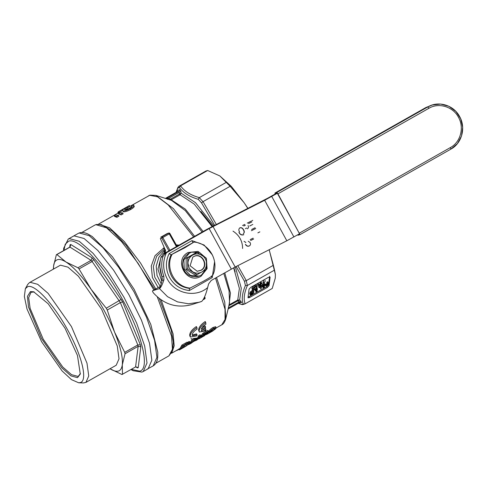 <?xml version="1.0" encoding="UTF-8"?>
<svg xmlns="http://www.w3.org/2000/svg" width="487" height="487" viewBox="0 0 487 487"><rect width="100%" height="100%" fill="white"/><g stroke="black" fill="none" stroke-linecap="round" stroke-linejoin="round"><path stroke-width="0.73" d="M277.937 193.826L299.992 234.631L450.932 149.107C461.901 143.269 466.065 127.661 459.612 116.545C453.72 105.119 438.489 100.499 427.836 106.915L276.89 192.438L277.937 193.826L428.877 108.303L427.836 106.915L432.194 105.028L440.625 104.072L448.892 106.306L455.887 111.432L460.69 118.767L462.65 127.332L461.512 135.989L457.421 143.586L450.932 149.107L450.378 147.567C460.586 142.137 464.458 127.606 458.456 117.264C452.971 106.629 438.793 102.331 428.877 108.303M299.779 234.247L298.038 235.239L299.992 234.631L276.89 192.438L274.936 193.053L425.882 107.53L432.194 105.022M197.028 271.271L200.723 270.34C209.307 266.03 201.454 251.688 193.333 256.844L192.657 257.276M193.534 256.692C201.746 251.481 209.684 265.981 201.009 270.34L197.198 271.277L190.1 265.756L192.791 257.173L193.534 256.692M201.892 271.953C204.893 270.115 206.458 267.387 206.591 263.765C206.494 260.131 204.954 257.319 201.971 255.322C198.873 253.532 195.768 253.453 192.651 255.078C189.65 256.917 188.085 259.644 187.952 263.266L189.181 268.1L192.572 271.703C195.671 273.499 198.775 273.578 201.892 271.953L206.348 269.372L206.397 258.287L197.107 252.497L187.763 257.793L187.708 268.879L196.998 274.668L201.892 271.953M187.763 257.793L186.168 258.293L195.512 252.997L197.107 252.497M196.998 274.668L195.409 275.167L186.119 269.378L187.708 268.879M186.168 258.293L186.119 269.378M205.678 257.775L199.542 252.485L191.628 252.156L189.364 253.143L183.861 259.961L184.287 268.921L190.423 275.399L199.104 276.062L201.375 275.082L206.865 268.288L206.47 259.352M190.971 252.363L188.585 253.386L185.346 256.089L183.222 259.784L182.473 264.033L183.185 268.319L185.267 272.13L188.481 275.003L192.426 276.592L196.632 276.701L198.44 276.269M265.421 280.628L263.625 284.414L262.749 284.913L261.848 283.306M264.1 280.183L263.023 282.606M122.48 374.357L122.292 364.891C121.263 371.818 117.154 373.109 109.952 368.75L121.957 374.521L135.581 366.936L138.138 346.342L137.809 344.942L120.362 302.604L92.134 261.513L93.65 259.522L92.159 257.903L91.057 260.344L69.988 247.134L69.464 247.299L70.341 245.984L70.061 244.736L69.769 247.079M135.83 366.821L138.217 367.673L137.492 367.898L136.817 367.131L135.666 366.888M63.919 250.44L65.24 244.237L68.57 241.229C78.127 237.193 104.2 265.518 122.949 300.321C142.216 334.953 150.252 368.921 139.708 371.173L131.301 369.359M121.281 299.365L106.269 308.204L107.268 310.024L120.362 302.604L122.657 301.885L93.65 259.522M138.217 367.673L140.816 346.774L140.359 344.833L137.809 344.942L124.715 352.357L114.518 332.024C120.447 346.61 123.041 357.568 122.292 364.891L125.043 353.763L124.715 352.357M140.816 346.774L138.138 346.342L125.043 353.763M92.159 257.903L70.785 244.504L69.988 247.134L56.894 254.555L65.952 261.994C73.336 266.779 81.743 275.916 91.179 289.406L79.034 268.934L77.963 267.765L65.952 261.994C62.439 259.802 59.609 259.029 57.466 259.687C55.335 260.368 54.051 262.42 53.613 265.853L53.363 269.092M74.121 235.872L73.093 236.317L74.121 235.872L84.062 238.502L97.905 250.537L113.611 270.212L128.885 294.635L141.467 320.215L149.521 343.201L151.853 360.216L148.133 368.75L151.853 360.216L149.521 343.201L141.467 320.215L128.885 294.635L113.611 270.212L97.905 250.537L84.062 238.502L74.121 235.872M107.268 310.024L114.518 332.024C108.37 317.305 100.59 303.103 91.179 289.406L106.269 308.204M77.963 267.765L91.057 260.344L92.134 261.513L79.034 268.934M53.467 269.031L53.613 265.853L56.37 254.719L69.464 247.299M56.37 254.719L56.894 254.555M85.943 382.392L116.21 365.244L119.017 358.816L117.257 346.001L101.71 309.422L78.377 276.208L67.955 267.144L60.467 265.165L29.427 282.649L30.2 282.32L37.688 284.298L48.11 293.363L71.443 326.57L86.984 363.156L88.744 375.964L85.943 382.392L83.581 382.928L78.699 382.788L71.473 379.647L62.08 370.93L41.565 341.655L26.998 309.008L24.35 296.473L25.367 288.657L27.704 286.666C34.76 283.69 54.008 304.6 67.845 330.289C82.072 355.857 88.001 380.937 80.221 382.593L78.699 382.788M25.367 288.657L27.753 284.402L29.427 282.655M30.401 291.597L27.43 296.364L28.489 306.956L41.505 338.526L61.812 367.819L70.962 375.879L77.518 377.662L80.282 374.101L77.457 355.449L65.081 328.329L48.183 303.778L33.633 291.768L30.401 291.597M34.248 291.987L31.028 292.267L28.666 297.667L30.145 308.435L43.209 339.171L62.817 367.082L71.577 374.698L77.865 376.36L78.517 376.08L80.41 373.456M153.204 365.877C155.962 364.112 157.478 361.086 157.751 356.801L157.788 352.186L150.781 324.372L134.095 289.229L112.521 256.85L92.262 236.548L88.293 234.21C85.091 232.579 82.175 232.129 79.539 232.847L78.17 233.443L79.192 232.999L89.133 235.629L102.976 247.664L118.688 267.333L133.955 291.756L146.538 317.341L154.592 340.328L156.93 357.336L153.204 365.877L147.111 369.189M158.165 287.604L152.388 277.48L151.268 266.036L155.067 255.626L164.235 247.585M176.264 244.9L179.125 245.095M118.426 215.321L118.901 216.185L116.904 217.318L114.548 216.392L114.086 215.546L115.133 214.95L118.426 215.321L116.43 216.447L114.086 215.546M118.749 214.012L118.286 213.166L119.358 212.557L122.657 212.922L123.132 213.787L121.141 214.919L118.749 214.012L119.82 213.409M189.906 336.133L189.699 335.202C189.839 332.329 192.061 329.443 196.364 326.552L196.925 327.574C192.669 330.375 190.435 333.236 190.222 336.158L190.417 337.071L189.906 336.133M192.243 335.08L196.535 333.893L197.034 334.806L192.383 335.646L192.243 335.013C192.402 333.029 194.009 331.075 197.071 329.151L196.925 327.574M209.148 331.635L208.947 331.093C209.124 330.326 210.481 329.115 213.014 327.453L215.698 326.71L216.015 328.214C215.771 328.853 214.329 329.918 211.705 331.41L209.611 332.487L209.416 331.951L209.611 332.487M189.072 342.434L190.015 342.921C189.382 343.846 187.477 345.18 184.305 346.914L180.665 348.978L180.202 348.132L181.949 345.052L187.203 342.124M188.591 341.557L189.54 342.063M190.015 342.921L189.638 341.618M193.619 338.447L197.503 338.033L198.757 335.531L200.127 334.752L200.607 335.634L198.842 338.678L197.387 339.506L193.68 340.243L192.243 342.422L190.874 343.195L190.411 342.343L192.158 339.269M196.918 338.654L193.199 339.372M202.087 335.72L200.674 336.194M201.192 335.525L202.976 333.181L207.955 330.363L208.259 331.72L204.303 333.966L203.389 335.141L205.374 333.863C207.273 332.852 208.113 332.603 207.894 333.096L203.755 335.908L201.149 337.034M201.813 330.192L205.435 328.847L205.94 329.766C203.377 331.257 201.813 331.507 201.241 330.515L205.587 328.049L205.07 325.852L202.087 327.544M205.94 329.766L205.794 330.813L199.317 332.024L198.599 330.162C198.739 327.288 200.961 324.403 205.264 321.505L205.971 324.111C203.377 325.645 201.807 327.367 201.253 329.279L205.593 326.814M124.648 209.684L124.909 209.812C124.532 209.307 125.262 208.436 127.095 207.194L127.557 208.034L129.816 206.397L129.353 205.551L129.591 206.543L149.99 195.147L155.895 195.397L173.433 208.655L194.617 236.317M127.557 208.034L125.488 209.794M134.187 206.123L133.359 205.009C134.479 205.423 133.45 206.622 130.273 208.606C126.967 210.329 124.526 211.102 122.943 210.944L123.412 211.796L122.943 210.944C122.097 210.597 122.7 209.745 124.763 208.393L118.171 211.906L118.633 212.752L119.303 212.362L118.84 211.522L118.171 211.906M133.822 205.867C134.954 206.293 133.925 207.492 130.747 209.477C127.32 211.23 124.873 212.003 123.412 211.796M179.417 348.789L180.287 348.29M190.1 342.732L190.502 342.513M199.956 337.156L200.863 336.639M207.846 332.682L208.966 332.049M164.764 248.833L156.644 256.302L153.326 266.584L154.726 277.079L160.284 286.526M115.541 216.904L115.072 216.051M116.904 217.318L116.43 216.447M119.309 213.647L118.286 213.166M122.657 212.922L120.666 214.049M197.034 334.806L196.894 335.86L190.417 337.071M213.014 327.453L213.495 328.335C210.956 329.991 209.599 331.203 209.416 331.951L208.947 331.093M213.495 328.335L216.173 327.581M181.949 345.052L182.43 345.934L187.684 343M180.665 348.978L182.43 345.934M198.757 335.531L199.238 336.407L200.607 335.634M197.503 338.033L197.972 338.885L199.238 336.407M194.1 339.323L197.972 338.885M190.874 343.195L192.639 340.151M204.899 332.992L205.374 333.863M207.486 332.024L207.894 333.096M202.976 333.181L203.456 334.064L208.436 331.239M201.661 336.383L203.456 334.064M203.548 334.788L204.01 335.64L206.634 333.82L204.881 334.405M202.422 336.298L204.01 335.64M199.317 332.024L199.122 331.111C199.341 328.189 201.575 325.328 205.824 322.528M190.959 338.66L193.595 339.299M194.143 338.794L193.357 338.648M187.787 342.592L189.76 341.472M200.674 336.213L201.959 335.482M122.462 210.579L119.303 212.362M212.874 330.722L208.68 333.339M212.965 330.892L207.432 334.039L212.965 330.892M207.523 332.864L207.986 333.711M205.544 334.855L207.432 334.039M202.135 336.791L204.68 335.58M198.106 339.098L202.233 336.967M203.018 336.541L200.577 337.929M195.476 339.689L195.938 340.535L197.308 339.756M196.961 339.975L193.777 341.375L193.315 340.529M190.338 342.598L190.801 343.445L193.777 341.375M188.877 343.426L189.34 344.272L190.801 343.445M187.422 345.07L191.367 343.146M184.944 346.549L186.594 345.825M184.817 346.854L186.606 345.575M179.88 349.636L185.036 346.714M130.747 209.477L130.273 208.606M131.733 206.981L131.271 206.129L133.359 205.009M124.909 209.812C125.823 209.879 127.302 209.367 129.359 208.284C131.405 207.048 132.044 206.33 131.271 206.129L131.581 206.287M214.773 328.92L211.955 331.142C210.408 331.976 209.976 332.012 210.664 331.245L213.324 328.78L214.937 328.299L214.773 328.92L214.298 328.055L211.224 330.436M210.445 331.781L210.664 331.245M187.446 343.499C188.646 343.061 189.047 343.122 188.652 343.694L187.038 345.155L182.284 347.937L183.648 345.593L185.754 344.4M188.743 343.286L188.652 343.694L188.177 342.83C188.566 342.251 188.165 342.184 186.965 342.629M192.633 339.141L193.461 338.672M118.402 211.979L117.452 213.397M127.095 207.194L129.353 205.551L118.518 211.687M178.175 349.514L176.945 350.549M179.161 348.741L179.624 349.587L178.315 349.776M179.928 349.416L179.624 349.587M179.533 349.849L183.404 347.657M165.123 249.673L165.361 251.134L165.58 249.922L164.618 250.221L165.044 251.237L164.32 252.096L164.618 250.221L158.865 257.282L156.205 266.121L157.027 275.411L161.209 283.751M211.955 331.142L211.486 330.289M183.392 346.19L187.732 343.384M187.038 345.155L186.57 344.297M176.994 191.744L177.469 190.478L179.94 189.705L180.823 191.476L168.35 198.507L170.474 199.11L179.356 194.076L178.979 191.348L166.268 198.55L168.35 198.507L167.741 199.341M170.499 200.011L171.254 199.786L170.474 199.11L169.86 199.938M228.847 305.909L228.543 307.181M162.78 254.458L164.539 252.503L165.063 253.063M164.539 252.503L165.422 251.791L166.073 252.491M212.052 226.516L194.234 204.108L180.135 194.751L181.109 193.108L195.512 202.695L213.708 225.633M235.331 266.931L241.284 288.164L239.647 300.022L237.753 299.992L239.385 288.456L233.65 267.801M203.134 231.495L185.334 209.124L171.254 199.786L180.135 194.751L179.356 194.076L181.109 193.108L180.823 191.476M241.662 302.451L239.787 302.409L237.833 300.887L239.647 300.022L241.662 302.451L238.6 303.097M243.147 303.839C241.467 299.195 242.228 293.077 245.43 285.485L247.384 285.485L274.522 270.108L275.392 274.528L275.252 278.223L272.239 288.462L245.101 303.839L241.534 304.345L242.654 304.625L245.101 303.839M245.43 285.485L244.407 281.182L236.146 266.517M214.554 225.189L201.545 202.89L202.994 201.673L230.138 186.296L244.139 202.732L231.362 186.424L219.85 175.935M201.545 202.89L198.239 199.299C189.492 196.724 183.234 192.803 179.472 187.532L180.519 185.876L207.657 170.499L219.868 175.947L230.138 186.296M238.24 303.298L241.534 304.345M179.472 187.532L177.852 188.037L176.221 192.28M228.281 307.979L240.809 301.045M198.239 199.299L199.293 197.649L202.994 201.673M226.431 182.272L199.293 197.649M244.407 281.182L246.239 280.658L247.384 285.485M269.159 249.752L273.384 265.281L246.239 280.658M177.852 188.037L178.705 186.442L180.519 185.876M207.657 170.499L205.849 171.065L178.705 186.442M247.755 208.32L244.139 202.732L247.853 208.272M248.017 297.618L249.076 289.101L250.799 287.33L268.605 277.243L270.115 277.176L269.055 285.692L267.333 287.464L249.527 297.551L248.035 297.794M263.601 282.503L262.913 282.083L263.595 282.521M275.392 274.528L269.208 249.728M273.384 265.281L274.522 270.108M248.09 297.021L249.027 296.638L249.527 297.551M267.333 287.464L266.833 286.551L249.027 296.638M266.833 286.551L268.556 284.785L269.055 285.692M269.615 276.263L268.556 284.785M263.765 286.703L264.045 284.481L266.48 285.169M263.339 284.177L262.968 287.16L263.467 288.073L263.838 285.09M264.685 284.609L267.12 285.297L267.393 283.075L268.197 282.618L267.698 281.705L266.894 282.162L266.62 284.384L264.185 283.702M262.28 285.102L262.779 286.015L260.77 288.846L260.271 287.933L260.983 286.746M258.64 287.233L261.543 285.583M262.079 284.925L260.21 285.985M255.876 290.459L255.778 291.232M254.701 290.088L256.065 288.907M255.839 288.761L254.75 289.735M257.373 288.748L256.874 287.841L256.406 288.103L256.905 289.016L257.373 288.748L257.002 291.731M250.957 293.971L252.716 292.754M249.63 293.418L250.19 294.915L249.63 293.418L250.403 291.823L251.895 290.66L253.441 290.495M257.258 287.141L254.817 289.442C253.045 290.349 252.229 290.325 252.388 289.381C252.485 288.499 253.417 287.507 255.182 286.393L257.258 286.021L255.103 286.758L253.185 288.925C252.997 289.655 253.532 289.728 254.786 289.138L257.258 287.141L256.759 286.228L253.252 288.633M251.889 288.468L252.455 289.862L251.889 288.468C251.986 287.586 252.917 286.593 254.683 285.479L256.759 285.114L257.258 286.021M259.443 285.589L260.947 282.667M258.999 287.038L257.946 284.865L258.767 284.396L258.268 283.489L257.446 283.951L258.5 286.125M260.776 282.064L259.407 284.731M263.126 283.507L263.747 282.198M261.349 282.393L262.25 284M253.465 290.922L252.296 291.39M268.197 282.618L267.826 285.601M266.979 286.082L264.544 285.394L264.045 284.481M264.544 285.394L264.264 287.616L263.467 288.073M267.12 285.297L266.62 284.384M267.393 283.075L266.894 282.162M259.181 287.762L262.091 286.113M256.278 292.145L256.564 289.82L255.2 291.001M255.249 290.648L256.905 289.016M251.676 292.383L250.878 293.758L252.303 292.584L251.803 291.67M252.303 292.584L253.855 292.602L251.937 294.635L251.438 293.728M253.325 291.427L253.855 292.602M251.937 294.635C250.482 295.311 249.88 295.207 250.129 294.331L250.902 292.73L250.403 291.823M250.902 292.73L252.394 291.573L251.895 290.66M252.394 291.573L253.934 291.409M254.786 289.138L254.287 288.231M253.185 288.925L253.234 289.381M256.466 287.494L255.967 286.581M255.182 286.393L254.683 285.479M261.446 283.574L259.942 286.502M257.946 284.865L257.446 283.951M258.767 284.396L259.364 285.881M259.906 285.644L261.276 282.977M252.059 293.04L253.13 293.028L251.925 294.325L250.805 294.325L252.059 293.04M200.936 211.492L212.716 226.157M233.894 267.673L235.136 271.843M212.265 275.715C212.028 276.22 209.045 278.083 203.316 281.291L189.431 288.407L189.376 290.526C180.714 289.601 174.121 285.266 169.598 277.523C165.507 269.53 165.355 261.543 169.147 253.569L171.047 254.829L193.881 242.136L184.932 247.706L171.047 254.829C167.796 262.073 168.015 269.281 171.704 276.452C175.758 283.416 181.663 287.403 189.431 288.407L189.406 288.42M214.59 261.769L212.21 277.59L211.291 276.019M193.881 242.136L194.057 242.1C209.587 243.025 219.923 262.036 212.466 275.721M169.147 253.569L191.981 240.627L192.852 242.447M191.981 240.627L204.083 245.016L212.49 255.066M231.319 269.086L209.142 228.58L165.543 253.283L162.908 256.625C161.1 263.175 161.398 269.67 163.821 276.099L163.924 279.8L163.559 280.883C162.086 285.205 160.722 287.78 159.468 288.608L167.522 296.662L177.505 301.885L188.487 303.791L199.451 302.202L201.709 301.41C203.852 299.268 205.824 294.678 207.62 287.634L208.619 283.884L211.242 280.457L235.178 267.004L286.831 240.779L299.529 233.784M209.142 228.58L264.654 200.279L277.353 193.284M201.709 301.41L191.458 304.698C176.878 308.381 164.302 304.57 153.722 293.259C152.632 291.883 152.273 291.049 152.632 290.745L159.115 287.074M162.908 256.625L161.002 257.221L163.595 253.891L207.188 229.194L267.85 198.118L277.146 192.907M259.693 231.958L257.885 232.871M253.49 239.087L250.647 240.517L253.648 238.977M250.166 239.641L253.088 238.155M251.907 220.757L252.735 220.337M248.041 225.524C248.79 227.094 248.54 228.19 247.286 228.829L247.627 228.634M242.544 225.524L244.748 224.391M243.701 234.752C241.582 235.416 239.988 234.612 238.916 232.336C240.201 234.442 241.82 235.233 243.78 234.697M251.639 229.493L255.078 227.746M255.559 228.622L251.426 230.704L255.718 228.513M247.268 223.113L251.231 221.116M251.706 221.993L248.522 223.594L251.87 221.883M249.721 225.986L252.814 224.416M248.23 241.242L250.154 242.629C250.817 244.109 250.537 245.211 249.307 245.935C247.755 246.623 246.459 246.118 245.424 244.425M249.6 245.758L249.472 245.825C247.913 246.507 246.617 246.008 245.582 244.316M245.771 242.52L244.042 241.302L245.85 242.465M232.993 231.118C239.342 235.312 242.544 241.095 242.599 248.461M159.468 288.608L152.632 290.745L159.146 287.05M159.103 288.694L158.981 288.761C159.639 288.304 160.43 286.466 161.349 283.245L162.116 280.366L161.915 276.695L163.821 276.099M161.002 257.221C159.194 263.771 159.499 270.261 161.915 276.695M259.851 231.849L258.043 232.762M159.188 287.032L160.211 286.715M243.957 225.895L245.381 225.177M239.616 232.007C238.539 230.321 238.618 228.951 239.841 227.892L240 227.782C241.534 227.417 242.727 228.099 243.585 229.827C244.626 231.465 244.504 232.816 243.214 233.876C244.316 232.926 244.383 231.611 243.421 229.937L243.585 229.827M246.732 228.001L245.369 228.677M243.798 226.005L245.223 225.286M243.421 229.937C242.581 228.22 241.382 227.539 239.841 227.892L240 227.782M297.782 234.777L298.038 235.239L297.654 234.85M275.21 194.003L274.936 193.053L275.399 193.893M299.992 234.631L450.932 149.107M425.882 107.53L427.836 106.915L276.89 192.438M299.432 233.09L450.378 147.567M137.492 367.898L135.855 366.875M140.359 344.833L122.657 301.885M70.785 244.504L70.061 244.736M148.133 368.75L143.275 371.502L147.001 362.961L144.663 345.953L136.61 322.966L124.027 297.387L108.759 272.964L93.047 253.289L79.204 241.254L69.264 238.624L68.241 239.068L63.681 248.285L63.596 250.622M154.829 289.497L126.297 245.533L112.375 231.088L101.205 224.507L96.189 224.519L94.831 225.11L95.842 224.671L106.537 227.825L121.507 241.546L138.223 263.522L153.868 290.045M157.307 296.893L171.527 336.048L172.435 349.161L168.916 355.863L155.877 363.253M172.702 350.725L173.335 342.178L171.18 330.064L159.316 298.555M98.922 224.178L109.605 227.825L124.301 241.552L140.585 263.108L155.791 288.955M161.142 299.876L173.092 333.905L174.194 345.813L171.82 352.832M223.758 273.365L229.073 290.94L229.554 302.944L225.791 318.754C224.824 322.041 223.484 324.062 221.78 324.805L225.037 319.472L225.031 309.288L215.51 278.04M193.607 236.889L168.179 204.893L157.465 196.797L149.637 195.293L148.645 195.725M164.308 249.076L163.255 248.102M185.425 343.085L185.906 343.962M225.791 318.754L224.744 302.086L216.514 277.468M202.117 232.068L185.267 210.579L171.387 200.291M165.361 251.134L165.044 251.237M161.836 281.413L157.958 269.183L161.112 256.886M184.427 346.72L183.964 345.867M224.757 272.799L230.442 293.052L229.133 304.71M159.87 266.943L162.305 278.509M228.872 305.026L237.753 299.992L237.833 300.887L228.89 305.726M166.018 252.376L166.597 252.193M177.286 246.793L169.884 233.498A0.962 0.962 0 0 0 168.758 233.048L167.181 233.565L168.758 233.048M169.19 251.383L161.757 238.094L160.357 238.533L165.203 249.861M177.469 190.478L176.55 192.109L178.979 191.348L179.94 189.705M199.347 197.619C190.545 195.135 184.287 191.214 180.574 185.845M216.252 224.318L203.049 201.642M246.294 280.628L237.814 265.665M245.156 303.809C243.372 299.134 244.133 293.016 247.439 285.455M239.196 303.224L238.74 303.017M239.507 302.579L228.105 309.026L239.507 302.579M170.054 250.501L162.798 237.528L161.757 238.094L162.104 236.792L168.581 233.127L169.853 233.51L169.269 233.863L176.525 246.83M204.23 297.703L204.412 298.05L204.96 297.636L204.625 298.933A0.962 0.962 0 0 0 205.003 297.642L204.96 297.636M198.13 302.61L197.795 302.719M168.581 233.127L169.269 233.863L162.798 237.528L162.104 236.792L160.704 237.23L167.169 233.571A0.962 0.962 0 0 1 167.351 233.486M175.003 247.433L171.351 249.496M204.625 298.933L203.176 299.755L204.613 298.939L204.412 298.05L203.943 298.318M190.405 288.103C175.18 287.196 164.764 268.173 172.021 254.518M212.21 277.59L189.376 290.526M206.439 258.877L207.072 268.696L201.076 276.208C186.807 285.254 173.025 260.076 188.098 252.497L198.093 251.432L206.013 258.019M166.42 252.79C162.5 261.531 162.761 270.224 167.211 278.874C174.711 293.655 195.445 298.147 207.62 287.634M213.008 226.504L235.178 267.004M163.595 253.891L165.543 253.283M286.831 240.779L264.654 200.279M162.116 280.366L163.924 279.8M271.74 196.468L293.911 236.968M190.904 252.382L191.628 252.156M198.379 276.287L199.104 276.062M130.973 369.548L133.14 370.729L141.906 372.092L143.275 371.502M78.17 233.443L68.241 239.068M172.708 350.701L168.916 355.863M221.78 324.805L216.125 328.013M194.715 340.139L193.351 340.912M179.058 349.015L171.576 353.252M209.215 332.511L208.746 331.653M200.62 336.188L201.314 337.461M201.928 335.433L202.555 336.578M118.992 212.527L98.441 224.172M204.619 335.634L202.86 336.633M200.808 337.795L199.274 338.666M171.394 200.297L155.895 195.397M179.119 245.101L176.446 245.235M165.604 249.904L165.324 250.409L165.13 249.776M94.831 225.11L81.792 232.5M177.037 246.282L169.884 233.498M205.003 297.642L204.589 296.869M242.009 304.57L238.18 303.334M177.992 187.239L176.075 192.365M177.098 191.622L176.659 192.042M176.824 191.939L165.416 198.404M253.897 291.281L253.398 290.368"/></g></svg>
